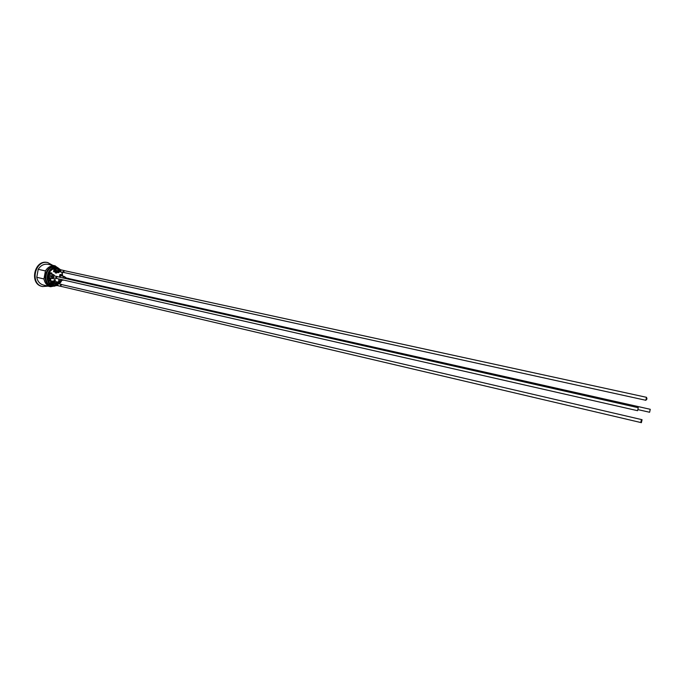 <?xml version="1.0" encoding="UTF-8"?>
<svg xmlns="http://www.w3.org/2000/svg" width="685" height="685" viewBox="0 0 685 685"><rect width="100%" height="100%" fill="white"/><g stroke="black" fill="none" stroke-linecap="round" stroke-linejoin="round"><path stroke-width="1.03" d="M56.804 285.474L53.361 284.438L52.471 283.102L52.642 282.177L59.098 283.864M58.807 283.804L57.728 284.241L55.545 282.854L58.919 283.402M57.728 284.241L57.574 284.669L55.374 283.778L55.545 282.854L52.642 282.177M57.574 284.669L58.268 285.816M61.547 286.484L56.752 285.465L55.374 283.778L52.471 283.102M61.145 286.501L60.503 285.328L61.984 284.643M642.068 419.7L61.599 284.549L60.597 285.345L61.17 286.39L641.383 422.671L640.92 421.087L642.068 419.7L641.383 422.671M52.377 282.383L52.48 283.085M60.494 270.798L60.503 271.337L57.608 271.611L54.697 270.969L54.86 270.044L56.179 269.077L61.581 269.95L60.494 270.798L57.771 270.678L59.758 269.548M61.248 272.022L57.608 271.611L57.771 270.678L54.86 270.044M60.503 271.337L61.222 272.013M61.581 269.95L64.518 270.695M64.116 272.544L63.037 271.577L64.159 270.507M646.512 397.317L64.133 270.609L63.739 272.459L645.861 400.288L646.512 397.317L646.982 398.918L645.861 400.288M54.646 269.993L54.74 270.695M63.748 280.088L62.669 280.285L59.835 279.197M60.177 277.322L60.477 275.678L64.176 276.457L63.388 276.329L65.726 277.93L65.203 278.461M66.359 277.939L64.176 276.457M67.781 279.043L68.783 278.461L65.726 277.93M64.356 280.225L62.746 279.865M63.089 277.982L63.388 276.329L60.477 275.678M650.245 409.296L649.611 412.259L650.245 409.296L68.757 278.564L67.866 279.06M60.306 275.807L60.032 277.297M54.226 278.033L53.105 278.701L49.414 277.904L48.652 276.449L48.909 275.07L50.142 273.94L53.832 274.728L54.637 275.961M56.898 278.53L55.819 277.579L56.958 276.483L54.329 275.901L53.276 276.791L53.927 277.964L52.317 278.572L51.452 276.38L53.045 274.591L53.832 274.728M54.329 275.901L53.045 274.591L50.142 273.94M53.927 277.964L56.487 278.547M638.266 407.712L56.889 276.586L56.512 278.444L637.589 410.7L638.266 407.712L637.589 410.7M54.577 285.474L54.432 286.236L51.418 285.756L51.82 284.857L49.825 283.496L47.822 280.105C46.845 273.632 49.2 269.633 54.877 268.126L54.766 267.073M55.905 285.268L50.339 283.496L51.289 281.184L50.527 279.891L48.181 280.191C47.402 272.502 50.382 268.546 57.112 268.323L59.698 269.539L54.894 268.049M54.791 267.338L56.427 267.218M54.826 267.013L57.84 267.638L57.686 268.477M55.425 272.998L56.846 272.827L55.519 272.467L56.701 273.075L55.399 272.921L56.684 272.733M54.774 280.55L55.485 280.268L54.774 279.403L54.021 280.028L54.457 281.115L55.322 280.174M54.92 280.105L54.928 279.497M57.823 282.16L58.884 281.475L57.634 282.22L57.754 283.128L57.711 282.4M59.141 282.049L58.405 281.672M51.812 284.9L56.136 285.32L53.276 285.311L50.339 283.496M50.322 280.054L48.549 280.276M48.952 282.46L49.337 280.225M56.512 282.837L56.632 281.869M51.349 274.171L51.486 273.109M48.507 278.786L50.33 279.086L50.613 278.178M53.653 271.722L58.285 272.51L58.542 271.765M61.855 275.944L61.727 274.831M58.782 280.482L60.58 280.773L61.085 279.917M52.069 285.988L51.418 285.756M56.649 267.27L54.826 267.116M54.946 285.474L54.475 286.022M58.165 283.222L59.235 282.083M45.424 270.926L43.96 278.958L36.767 277.288L38.214 269.316L45.424 270.926C47.856 267.056 51.032 265.352 54.963 265.814L60.571 269.727M43.96 278.958C44.79 283.111 46.991 285.696 50.553 286.724L57.001 285.525M36.767 277.288C37.598 281.415 39.79 283.984 43.343 285.011L50.553 286.724M55.262 265.874L48.018 264.316C43.994 263.699 40.732 265.369 38.214 269.316M51.238 285.799C41.014 284.112 44.953 264.667 55.065 266.919C45.047 264.675 40.997 283.898 51.092 285.765L51.392 285.799M57.797 267.852L58.037 268.597M60.246 282.314L59.004 283.607M54.954 267.724C46.785 267.835 44.105 282.52 51.743 285.26M54.894 285.765L56.564 285.422M59.227 283.89L60.7 282.297M62.455 273.914L61.881 272.159M60.117 269.625L58.097 268.263M55.947 267.099L55.065 266.919M52.796 265.343L47.659 262.552C34.866 259.658 29.678 284.112 42.573 286.535L48.087 286.142M37.812 271.534L37.178 275.036M47.984 262.62L47.094 262.432C34.301 259.538 29.121 283.975 42.008 286.399L42.573 286.535M57.857 285.611L53.361 284.438M61.093 270.001L56.179 269.077M53.481 276.295L48.909 275.07M53.293 277.322L48.652 276.449M48.284 280.345L47.822 280.105M58.747 281.441L60.759 282.237L61.941 280.114L60.759 282.237L58.807 281.244L57.634 282.22L57.711 283.119M61.813 272.15L62.737 276.141L61.796 272.142M55.399 272.921L56.761 272.673M48.361 280.156C45.861 273.041 54.055 265.215 59.458 269.488M61.718 272.125L62.678 276.123M61.907 280.105L60.717 282.177M57.823 276.654L57.095 276.534M51.82 274.274L51.82 273.032L49.508 272.81L48.421 278.761L50.673 279.309L51.092 278.29M62.326 276.046L62.061 274.762L60.015 274.411L59.287 277.125M58.944 279L58.876 280.653L60.922 280.996L61.564 280.028M58.097 269.188L54.192 268.948L53.567 271.594L58.627 272.724L59.021 271.851M56.983 282.948L56.966 281.8L52.077 280.996L51.461 283.907L54.577 284.951M54.064 280.439L54.723 279.463L54.877 280.028M54.158 279.917L54.038 280.362M55.399 280.114L54.843 280.499M60.511 282.237L59.004 282.014M50.305 283.256L49.825 283.496M49.628 281.047L50.998 281.372L50.133 283.179L49.363 282.999M50.073 280.079L50.99 281.021L49.62 280.704M53.644 284.703L51.452 283.778L51.846 281.227L56.966 281.8M51.983 281.115L56.872 281.912L56.804 282.905M57.138 282.1L56.667 281.997M50.904 278.247L50.947 279.078M50.467 278.975L48.464 278.744L49.534 272.861L51.726 273.144L51.64 274.231M52 273.332L51.521 273.238M49.748 272.681L51.82 273.032M58.833 271.817L58.576 272.579L53.687 271.748L54.141 269.068L56.555 268.905L54.004 269.171M54.046 269.179L53.601 271.594M58.422 272.399L58.901 272.493M61.376 279.985L60.871 280.841L58.824 280.507L58.987 279.009L58.696 280.353M60.015 274.411L59.347 277.142L59.92 274.531L61.967 274.873L62.147 276.004M60.7 280.713L61.162 280.859M62.241 274.959L61.761 274.908M59.92 274.531L62.061 274.762M54.988 266.979C45.415 265.917 42.153 283.778 51.529 285.868M61.624 284.446L58.696 283.77M63.714 272.561L61.136 271.996M66.299 277.904L65.7 277.536M638.608 409.767L649.577 412.25M54.586 279.985L54.663 279.523M59.073 282.04L60.759 282.237M48.507 280.388L50.253 280.045M51.418 283.65L51.863 281.235M51.469 283.787L53.439 284.66M49.551 272.861L48.481 278.735M51.726 285.91L52.394 286.065M57.823 267.741L60.349 269.676M61.89 272.168L62.07 272.621M56.786 285.474L54.466 286.09"/></g></svg>
